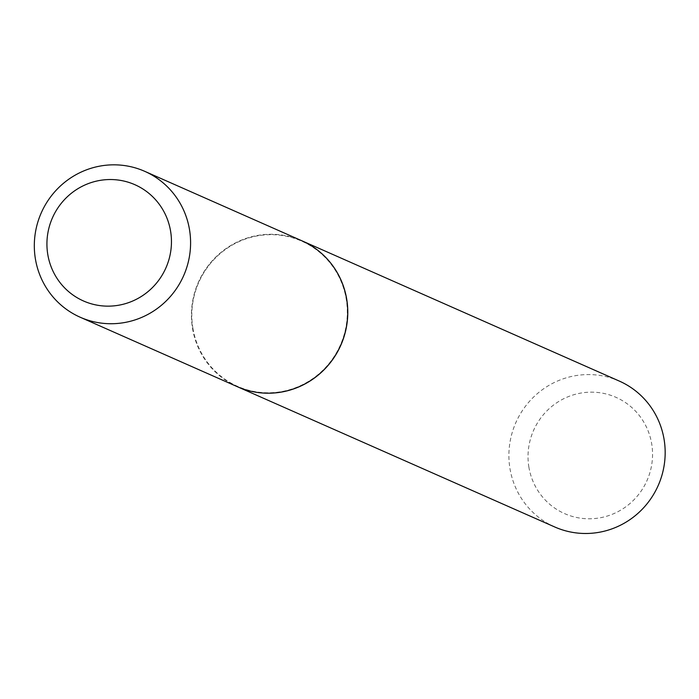 <?xml version="1.0" encoding="UTF-8"?>
<svg xmlns="http://www.w3.org/2000/svg" width="699" height="699" viewBox="0 0 699 699"><rect width="100%" height="100%" fill="white"/><g stroke="black" fill="none" stroke-linecap="round" stroke-linejoin="round"><path stroke-width="0.52" stroke-dasharray="3.5 2.62" d="M237.319 386.687A79.773 77.816 113.8 0 1 192.059 305.035A79.773 77.816 113.8 0 1 256.367 235.668A79.773 77.816 113.8 0 1 301.811 240.762M528.916 467.308A63.565 62.01 113.8 0 1 579.768 393.275A63.565 62.01 113.8 0 1 651.66 443.638A63.565 62.01 113.8 0 1 600.808 517.671A63.565 62.01 113.8 0 1 528.916 467.308M554.788 526.994A79.773 77.816 113.8 0 1 510.017 468.889A79.773 77.816 113.8 0 1 539.27 392.052A79.773 77.816 113.8 0 1 619.279 381.069M237.363 386.704A79.773 77.816 113.8 0 1 192.627 328.617A79.773 77.816 113.8 0 1 221.871 251.789A79.773 77.816 113.8 0 1 301.854 240.779M192.941 328.504A79.363 77.423 113.8 0 1 256.428 236.061A79.363 77.423 113.8 0 1 346.188 298.945A79.363 77.423 113.8 0 1 282.702 391.379A79.363 77.423 113.8 0 1 192.941 328.504"/><path stroke-width="1.05" d="M125.654 322.335A79.773 77.816 113.8 0 1 80.21 317.241A79.773 77.816 113.8 0 1 34.95 235.598A79.773 77.816 113.8 0 1 99.249 166.231A79.773 77.816 113.8 0 1 144.702 171.316A79.773 77.816 113.8 0 1 189.953 252.968A79.773 77.816 113.8 0 1 125.654 322.335M144.702 171.316L301.811 240.762A79.773 77.816 113.8 0 1 347.071 322.405A79.773 77.816 113.8 0 1 282.772 391.772A79.773 77.816 113.8 0 1 237.319 386.687L80.21 317.241M119.712 305.035A63.565 62.01 113.8 0 1 47.82 254.681A63.565 62.01 113.8 0 1 98.673 180.648A63.565 62.01 113.8 0 1 170.565 231.002A63.565 62.01 113.8 0 1 119.712 305.035M301.854 240.779A79.773 77.816 113.8 0 1 301.898 240.797L619.279 381.069A79.773 77.816 113.8 0 1 664.05 439.182A79.773 77.816 113.8 0 1 634.797 516.019A79.773 77.816 113.8 0 1 554.788 526.994L237.398 386.722A79.773 77.816 113.8 0 1 237.363 386.704M301.898 240.797A79.773 77.816 113.8 0 1 346.669 298.901A79.773 77.816 113.8 0 1 317.407 375.747A79.773 77.816 113.8 0 1 237.398 386.722"/></g></svg>
